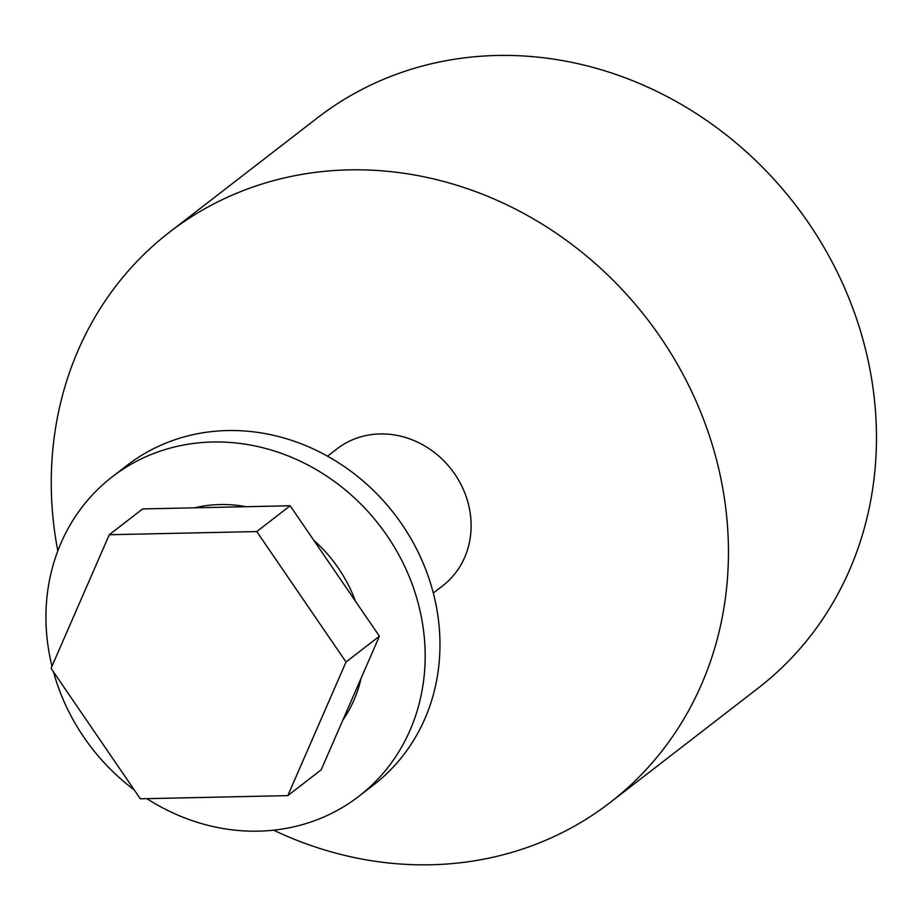 <?xml version="1.0" encoding="UTF-8"?>
<svg xmlns="http://www.w3.org/2000/svg" width="920" height="920" viewBox="0 0 920 920"><rect width="100%" height="100%" fill="white"/><g stroke="black" fill="none" stroke-linecap="round" stroke-linejoin="round"><path stroke-width="1.38" d="M57.81 550.908A360.364 324.898 52.3 0 1 53.728 524.538A360.364 324.898 52.3 0 1 169.498 232.185A360.364 324.898 52.3 0 1 512.509 207.609A360.364 324.898 52.3 0 1 725.983 510.117A360.364 324.898 52.3 0 1 610.213 802.458A360.364 324.898 52.3 0 1 273.619 830.173M169.498 232.185L317.526 117.794A360.364 324.898 52.3 0 1 660.525 93.207A360.364 324.898 52.3 0 1 874 395.726A360.364 324.898 52.3 0 1 758.23 688.068L610.213 802.458M433.308 593.055L442.738 585.764A86.491 77.97 -127.7 0 0 464.232 491.51A86.491 77.97 -127.7 0 0 380.063 433.941A86.491 77.97 -127.7 0 0 336.973 448.891L327.531 456.182M342.861 720.072A136.942 123.464 -127.7 0 0 361.077 678.27M355.442 601.185A136.942 123.464 -127.7 0 0 313.754 540.259M246.134 506.713A136.942 123.464 -127.7 0 0 220.041 504.551A136.942 123.464 -127.7 0 0 194.58 507.817M146.878 798.64A201.802 181.941 -127.7 0 0 258.405 831.151A201.802 181.941 -127.7 0 0 358.949 796.248L373.75 784.817A201.802 181.941 -127.7 0 0 423.89 564.903A201.802 181.941 -127.7 0 0 227.493 430.56A201.802 181.941 -127.7 0 0 126.948 465.462L112.148 476.905A201.802 181.941 -127.7 0 0 51.98 666.23M358.949 796.248A201.802 181.941 -127.7 0 0 409.089 576.346A201.802 181.941 -127.7 0 0 212.692 442.002A201.802 181.941 -127.7 0 0 112.148 476.905M53.44 671.807A201.802 181.941 -127.7 0 0 134.171 789.82M51.06 668.334L140.311 798.79L287.799 795.627L346.023 662.009L256.772 531.564L109.284 534.727L51.06 668.334M256.772 531.564L290.156 505.77L216.418 507.345L142.669 508.932L109.284 534.727M290.156 505.77L379.408 636.214L321.172 769.833L287.799 795.627M379.408 636.214L346.023 662.009"/></g></svg>
